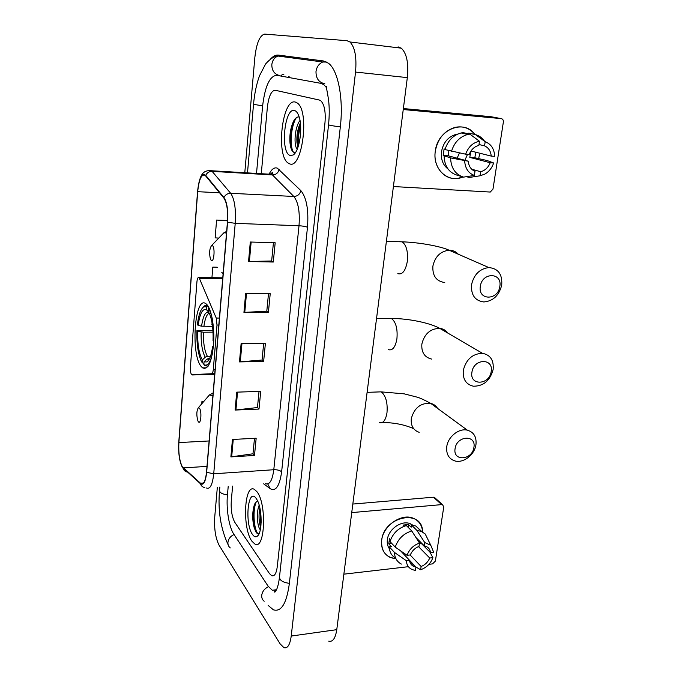 <?xml version="1.0" encoding="UTF-8"?>
<svg xmlns="http://www.w3.org/2000/svg" width="682" height="682" viewBox="0 0 682 682"><rect width="100%" height="100%" fill="white"/><g stroke="black" fill="none" stroke-linecap="round" stroke-linejoin="round"><path stroke-width="1.02" d="M191.557 374.64L211.633 373.736C212.477 373.531 213.031 372.108 213.304 369.439L216.995 325.041L216.245 318.059L198.999 277.463C197.976 277.037 197.277 278.52 196.919 281.93L190.397 367.129C190.227 370.633 190.619 373.131 191.557 374.64M201.54 366.873L202.639 367.888C208.163 370.079 211.821 362.023 213.619 343.719C214.719 326.866 211.352 308.537 206.535 304.24L206.083 303.857C194.566 294.113 190.38 355.697 201.54 366.873M295.042 118.958L294.044 122.564L295.042 118.958M251.905 541.201L254.889 544.048C265.102 550.553 266.935 503.171 256.816 491.577L254.369 489.378C244.182 483.18 242.144 528.243 251.905 541.201L254.889 544.048C265.102 550.553 266.935 503.171 256.816 491.577L254.369 489.378C244.182 483.18 242.144 528.243 251.905 541.201M289.287 163.654C301.93 170.943 310.131 111.064 297.224 102.982L295.383 102.078C282.229 97.901 275.707 155.726 288.162 163.032L289.287 163.654C301.93 170.943 310.131 111.064 297.224 102.982L295.383 102.078C282.229 97.901 275.707 155.726 288.162 163.032L289.287 163.654M182.375 466.863C179.554 461.33 178.386 453.232 178.88 442.584L197.686 191.685C198.999 179.281 201.497 173.825 205.163 175.325L223.867 198.036C226.918 202.673 228.103 210.687 227.43 222.076L206.51 472.114C205.546 480.938 203.654 484.749 200.832 483.529L182.375 466.863M182.35 467.289L200.423 483.7C203.5 485.695 205.572 481.893 206.646 472.319L227.592 222.179C228.282 210.499 227.063 202.281 223.943 197.524L205.725 175.359C201.778 172.648 199.05 178.062 197.55 191.599L178.761 442.405C178.258 453.317 179.451 461.612 182.35 467.289M275.213 90.263C271.342 90.587 268.734 96.23 267.378 107.185L261.274 173.714L267.378 107.185C268.734 96.23 271.342 90.587 275.213 90.263L319.329 100.041L275.213 90.263M232.622 486.096L231.292 500.614C230.763 509.838 231.948 517.101 234.855 522.403L269.475 573.588L271.683 575.702C274.496 576.58 276.372 573.502 277.301 566.469L324.973 122.751C325.825 111.771 324.419 104.44 320.762 100.731L319.329 100.041L320.762 100.731C324.419 104.44 325.825 111.771 324.973 122.751L277.301 566.469C276.372 573.502 274.496 576.58 271.683 575.702L269.475 573.588L234.855 522.403C231.948 517.101 230.763 509.838 231.292 500.614L232.622 486.096M250.303 242.016L275.178 242.766L273.303 262.033L248.546 261.487L250.303 242.016M236.731 392.15L260.729 391.349L258.998 409.072L235.111 410.053L236.731 392.15M232.451 439.481L256.168 438.211L254.488 455.465L230.874 456.897L232.451 439.481M245.648 293.482L270.225 293.678L268.401 312.407L243.943 312.407L245.648 293.482M241.13 343.506L265.409 343.191L263.636 361.4L239.467 361.903L241.13 343.506M227.541 220.499L216.586 220.064L215.145 237.865L218.769 238.095M204.66 367.845L204.6 368.578M203.952 401.263L201.957 401.34L201.761 403.795M217.251 267.216L212.784 267.131L211.94 277.659M263.636 361.4L262.076 359.925M263.687 343.208L262.058 360.036L239.467 361.903M268.401 312.407L266.798 311.12M268.486 293.669L266.79 311.205L243.943 312.407M254.488 455.465L252.996 453.649M254.488 438.304L252.988 453.786L230.874 456.897M258.998 409.072L257.472 407.418M259.024 391.408L257.464 407.546L235.111 410.053M273.303 262.033L271.658 260.933M273.422 242.715L271.649 261.01L248.546 261.487M211.761 374.452L214.668 374.546M201.957 401.34L203.85 401.391M212.784 267.131L217.413 267.404M216.586 220.064L227.524 220.832M326.465 87.628L323.899 84.73L321.086 83.392L276.611 75.276C269.637 76.171 264.974 86.384 262.63 105.906L256.517 173.433M228.214 486.419L227.43 495.098C226.092 508.823 228.999 527.101 233.773 534.091L268.145 586.222L272.297 590.245L276.525 589.725M217.345 487.212L214.719 517.237C214.088 528.882 215.529 538.192 219.058 545.157L280.114 643.851L283.9 647.644C287.565 648.727 290.003 644.865 291.223 636.05L355.527 72.062C356.814 57.211 354.947 47.177 349.934 41.977L346.985 40.698L264.684 34.1C259.808 35.259 256.526 43.034 254.846 57.441L244.787 172.734M328.767 641.157C332.765 642.163 335.433 638.326 336.772 629.665L407.325 77.62C408.731 63.128 406.719 53.315 401.289 48.166L398.092 46.879M268.162 605.428L273.371 609.802C281.24 612.274 286.559 603.57 289.339 583.69L340.327 126.903C343.66 98.83 338.136 70.374 328.485 63.256L323.447 60.971L278.495 55.106C275.869 54.799 273.26 56.069 270.669 58.899M289.27 56.504L286.943 57.228M289.108 76.555L288.486 76.486M260.285 529.837L259.603 528.84C257.131 524.577 256.364 511.611 259.177 505.183M260.72 527.45L260.012 525.14C258.759 519.693 258.725 514.006 259.902 508.073M252.562 534.569C254.301 536.99 255.98 537.45 257.608 535.95C262.442 531.994 262.22 508.883 257.259 500.187L256.142 498.389C247.924 486.709 244.378 523.759 252.562 534.569M257.719 501.125C256.279 501.33 255.111 502.736 254.198 505.362C252.289 512.191 252.229 519.445 254.036 527.135L255.707 531.551C256.841 533.512 257.967 534.202 259.083 533.639M258.035 533.81C254.062 530.144 252.263 510.264 256.347 501.73M261.155 522.378L260.712 512.898M255.835 531.764L254.514 527.902C252.672 520.008 252.707 512.139 254.608 504.305M260.908 525.907L260.174 509.411M420.427 542.548L420.172 543.094L420.427 542.548M395.969 558.797C385.79 557.399 381.025 551.192 381.69 540.195C384.111 515.745 422.849 508.516 422.601 532.028C422.141 525.413 419.08 520.843 413.428 518.32C401.707 512.89 383.182 525.541 381.69 540.195C380.897 548.192 383.574 553.861 389.737 557.211L395.969 558.797M343.864 574.167L408.39 566.691M428.952 564.304L432.541 563.886L435.372 561.098L443.752 506.99L442.592 504.723L441.68 504.612L433.428 497.204L352.824 504.058M351.733 512.608L441.68 504.612M433.428 497.204L435.304 498.184M418.484 546.597L429.72 558.012C427.989 562.053 425.125 564.875 421.126 566.486L410.129 554.96M390.598 539.76L389.507 538.61L388.774 543.835L391.357 546.597L389.252 546.819L394.477 552.446L406.276 560.664L409.524 560.297L415.918 567.092L413.761 566.452C411.323 565.259 409.908 563.204 409.524 560.297L400.59 550.834M389.396 548.788C387.598 546.239 386.924 543.179 387.376 539.607C388.476 528.959 401.979 519.786 410.479 523.819L412.891 525.217M415.952 537.527L424.238 545.839L424.733 542.54L416.941 530.443L411.502 525.063L411.186 527.203L408.509 524.543L403.394 525.038L404.486 526.129M395.654 558.14C391.57 555.804 389.439 552.036 389.252 546.819M389.993 541.568C392.806 533.375 398.262 528.038 406.361 525.566L411.757 530.963L419.498 543.094L419.004 546.401C414.954 548.004 412.056 550.843 410.308 554.943L407.06 555.301L395.228 547.135L389.993 541.568M411.502 525.063L415.858 526.044L421.962 531.696M401.4 564.082C396.984 561.806 394.682 557.927 394.477 552.446M395.228 547.135C398.092 538.865 403.599 533.477 411.757 530.963M416.941 530.443L421.331 531.414L425.21 533.972L428.722 541.09M415.918 567.092L415.432 570.348C409.908 569.606 406.856 566.375 406.276 560.664M407.06 555.301C409.362 549.232 413.505 545.165 419.498 543.094M424.733 542.54L430.785 545.276L433.709 552.352L430.538 552.701L416.881 538.985M424.238 545.839L426.045 546.359C428.663 547.544 430.163 549.658 430.538 552.701M418.066 540.178L417.93 540.638M421.305 543.426L420.581 543.503L418.305 541.21M403.863 554.304L406.779 557.39M429.72 558.012L432.9 557.654L429.856 552.028M432.9 557.654C430.615 563.613 426.531 567.646 420.632 569.734L421.126 566.486M411.86 564.764L412.533 565.148M415.875 567.04L420.632 569.734M404.204 554.219L404.324 553.409M388.774 543.835L391.826 543.52M408.109 527.314L408.509 524.543M491.176 371.622C493.921 357.922 473.675 358.331 471.935 372.159C469.369 385.935 489.471 385.219 491.176 371.622M463.317 370.275C466.181 359.329 472.566 353.677 482.464 353.31C490.409 354.896 493.964 360.284 493.137 369.474C490.077 380.658 483.495 386.234 473.393 386.208C465.942 384.443 462.584 379.132 463.317 370.275M209.766 358.195L206.961 359.107L204.063 361.827L207.013 361.946C209.596 360.096 211.446 355.015 212.562 346.703L213.304 347.479M203.909 363.719L202.128 362.594L200.917 360.343C197.874 352.824 196.552 342.85 196.953 330.403L212.929 330.31M212.085 323.106L211.897 324.581M207.618 305.485L204.898 305.613L203.159 307.258M212.631 352.603C210.414 362.756 207.481 366.728 203.841 364.529L205.077 365.782L208.198 366.115M207.78 305.715L206.586 306.823L203.773 306.823C200.704 308.989 198.581 314.922 197.405 324.632L198.172 325.425L201.582 326.184L212.554 326.38M209.007 307.863L208.351 308.477C209.945 310.651 211.267 314.121 212.307 318.903M206.586 306.823L206.365 309.585C202.486 308.469 199.758 313.746 198.172 325.425M213.739 341.367L213.057 340.668C213.406 329.602 212.264 320.719 209.63 314.018L208.129 311.265L208.351 308.477M203.841 364.529L204.063 361.827M208.701 312.151L206.365 309.585M212.562 346.703L213.423 346.294M196.953 330.403L197.72 331.205C197.396 344.069 198.939 353.634 202.341 359.908L202.128 362.594M213.04 332.143L203.441 332.219L197.72 331.205M202.341 359.908L205.231 357.206L207.379 356.302L210.525 356.251M473.905 447.426C476.505 434.408 456.71 435.517 455.09 448.62C452.66 461.705 472.319 460.316 473.905 447.426M446.778 446.574C448.014 436.702 458.969 427.989 467.332 430.154C473.879 432.149 476.744 437.017 475.942 444.766C474.604 454.809 463.3 463.513 454.86 460.913C448.756 458.798 446.062 454.024 446.778 446.574M199.417 408.134L198.3 407.785C196.484 411.058 196.365 415.474 197.951 421.033L198.326 421.681C200.875 425.466 202.034 411.135 199.417 408.134M499.804 286.534C502.625 272.306 482.148 271.879 480.341 286.287C477.698 300.609 498.031 300.694 499.804 286.534M471.56 284.641C473.981 274.445 479.736 268.751 488.841 267.557C498.192 268.486 502.489 274.317 501.722 285.042C499.122 295.485 493.146 301.12 483.802 301.956C474.97 300.771 470.895 294.999 471.56 284.641M212.434 245.597L211.608 245.511C209.451 248.708 209.076 253.295 210.474 259.262L211.25 260.439C214.02 263.03 215.29 247.319 212.434 245.597M479.548 154.507L478.628 158.659L479.548 154.507M462.976 176.953C448.296 183.663 432.32 169.264 435.304 151.199C437.46 129.554 464.05 118.608 474.919 134.482C469.804 128.207 463.283 125.812 455.346 127.312C444.434 130.586 437.75 138.548 435.304 151.199C432.789 166.937 444.655 180.739 458.014 178.326L462.976 176.953M393.403 186.536L490.264 192.051L492.984 189.11L503.359 122.078C503.504 120.109 502.77 118.958 501.176 118.608L491.014 116.716L403.369 108.557M403.25 109.538L501.176 118.608M459.412 152.904L457.162 158.198M470.776 151.319L469.804 157.389L490.205 162.742C488.227 167.559 485.047 170.543 480.657 171.719L471.68 169.196M445.124 149.188L444.101 148.923L443.189 155.445L450.572 157.909C451.007 168.087 455.337 174.49 463.572 177.115L474.382 175.427L474.987 171.344C471.006 169.605 468.747 166.22 468.21 161.182L448.347 155.82L448.858 150.586M467.52 154.328L464.894 160.287M475.772 152.214L474.834 157.755L487.161 160.551L493.657 162.989C491.961 167.951 489.054 171.642 484.919 174.072L480.043 175.794L480.657 171.719M448.006 168.991C442.891 164.984 440.717 159.213 441.501 151.668C443.309 142.436 448.202 136.664 456.173 134.345L457.665 134.107M462.166 176.698L457.017 175.155C448.858 172.546 444.545 166.212 444.093 156.144M445.014 149.58C447.844 140.662 453.215 135.13 461.126 132.964L463.163 132.649L469.864 134.141L479.48 141.251L478.866 145.402C474.416 146.553 471.194 149.571 469.199 154.456L465.653 154.192L445.014 149.58M478.994 144.533L484.561 145.854L485.183 141.711L475.499 134.61L468.756 133.118L468.645 133.868M451.51 151.276C454.391 142.257 459.821 136.656 467.801 134.465L469.864 134.141M475.499 134.61C479.258 135.684 482.302 137.917 484.638 141.31M450.572 157.909L468.21 161.182M474.382 175.427C468.398 173.245 465.167 168.411 464.672 160.926M465.653 154.192C468.312 146.886 472.916 142.572 479.48 141.251M485.183 141.711C491.134 144.047 494.297 148.932 494.68 156.349L491.219 156.093L470.981 151.012M484.561 145.854C488.525 147.662 490.742 151.08 491.219 156.093M469.864 177.371L480.043 175.794M466.462 176.664L469.156 177.465M490.205 162.742L493.657 162.989M469.804 157.389L474.834 157.755M443.189 155.445L448.347 155.82M297.25 149.153C293.55 146.144 294.556 127.193 299.995 120.475M297.949 147.346L296.96 142.453C296.491 135.565 297.625 129.086 300.37 122.99M290.106 155.428L292.979 155.07C299.347 152.086 303.192 127.483 298.904 116.204C297.744 112.914 296.295 111.03 294.547 110.535C284.445 107.1 280.08 152.785 290.106 155.428M299.159 116.997C297.224 116.622 295.4 117.952 293.686 120.987C290.575 127.568 289.356 134.985 290.038 143.229C290.6 148.147 291.785 151.157 293.584 152.239L295.383 152.367M293.456 152.171C289.56 146.545 290.762 126.417 296.278 117.747M298.69 145.019C298.034 138.906 298.673 132.393 300.6 125.488M291.274 148.991L290.43 144.2C289.765 136.221 290.873 128.446 293.746 120.885M298.06 147.022L297.71 144.328C297.13 137.38 298.025 130.356 300.404 123.254M192.128 374.964L214.685 374.375M213.304 369.439L215.103 369.397M211.633 373.736L214.745 373.651M216.995 325.041L218.811 325.033M216.245 318.059L219.399 318.059M199.596 278.358L222.69 278.691M178.88 442.584L209.11 440.964M269.313 173.697C271.811 168.974 274.488 167.124 277.344 168.156L300.873 190.636C306.568 197.627 308.767 209.834 307.48 227.268L281.623 471.85C279.594 486.13 275.784 491.739 270.208 488.687L263.661 483.828M205.725 175.359C207.064 172.691 209.195 171.353 212.111 171.353L272.459 174.933L271.044 173.927L268.137 174.123M187.345 472.038C185.24 471.637 183.867 470.409 183.228 468.363M227.592 222.179L235.222 223.346L213.722 473.785L206.646 472.319M223.943 197.524C225.367 194.728 227.609 193.313 230.669 193.287C234.557 199.042 236.074 209.059 235.222 223.346L299.006 225.759C300.02 211.872 298.29 202.111 293.823 196.476L272.459 174.933C275.988 174.788 278.213 172.938 279.134 169.392M204.813 487.562C202.571 487.17 201.105 485.891 200.423 483.7M265.451 483.691C269.578 485.124 272.357 480.469 273.789 469.728L213.722 473.785C212.494 484.774 210.09 489.523 206.518 488.005M208.564 170.44L211.514 170.747L212.111 171.353L230.669 193.287L293.823 196.476C297.523 196.288 299.867 194.344 300.873 190.636M281.623 471.85C279.987 470.35 277.378 469.642 273.789 469.728L299.006 225.759C302.817 225.972 305.638 226.475 307.48 227.268M270.208 488.687L267.753 483.964M197.686 191.685L219.57 192.784M183.245 467.912L206.987 466.386M200.431 483.223L203.483 483.009M241.957 343.489L240.286 361.861M237.541 392.124L235.921 409.993M233.253 439.438L231.675 456.821M246.483 293.482L244.77 312.382M251.147 242.042L249.39 261.487M286.073 57.117L283.141 55.711M281.035 55.43L277.906 56.026C274.155 56.265 270.055 58.925 265.596 63.989L259.527 75.728C256.492 84.099 254.497 93.63 253.525 104.32L262.63 105.863M325.203 61.389L322.782 62.002L277.906 56.026C274.386 57.612 272.357 60.468 271.82 64.602C271.82 70.783 274.556 74.457 280.038 75.625M326.738 62.079L322.782 62.002C318.912 63.767 316.653 66.955 315.996 71.55C315.911 78.421 318.852 82.496 324.82 83.767M340.335 126.843C332.876 125.974 328.946 125.258 328.545 124.712C329.432 115.838 329.457 107.722 328.605 100.348C326.814 88.131 326.056 87.799 326.601 86.563M289.373 583.34C282.842 582.445 279.543 580.322 279.501 576.981C278.887 582.044 278.009 586.026 276.866 588.941L275.579 591.354C274.82 592.36 274.437 592.385 274.428 591.447L275.017 590.493M264.19 601.243C262.34 599.802 261.521 597.807 261.726 595.258C262.331 591.439 264.573 588.575 268.444 586.665M230.277 547.927C228.547 546.555 227.762 544.688 227.933 542.326C228.453 538.797 230.49 536.188 234.045 534.509M228.138 544.773C220.644 528.567 217.78 510.468 219.544 490.477C219.638 492.719 222.272 494.177 227.456 494.851M407.325 77.62L355.527 72.062M336.772 629.665L291.223 636.05M447.895 333.106C445.892 330.361 443.181 328.775 439.754 328.357C430.385 328.579 424.417 333.805 421.86 344.035C421.28 352.321 424.536 357.342 431.621 359.09M388.152 318.477L391.775 318.724C396.012 322.364 397.725 329.039 396.924 338.741C395.407 347.147 392.585 350.787 388.467 349.67M209.127 358.203L209.647 358.459M208.777 312.279C205.401 311.503 203.006 316.141 201.582 326.184M206.961 359.107L209.229 359.295M209.212 313.115C206.706 314.368 204.932 318.801 203.901 326.431M201.13 331.981C200.875 343.234 202.247 351.639 205.231 357.206M203.441 332.219C203.21 342.952 204.523 350.983 207.379 356.302M437.571 408.39C435.986 405.764 433.692 404.094 430.692 403.36C420.751 402.712 414.281 407.81 411.297 418.646C410.7 425.679 413.326 430.24 419.174 432.32M378.05 391.962L380.94 391.86L382.031 392.508C386.097 396.677 387.743 403.454 386.975 412.823C385.671 420.283 383.173 423.556 379.49 422.627M212.878 395.995L209.485 394.895L208.163 396.421M458.321 254.233C455.874 251.547 452.797 250.209 449.097 250.209C440.453 251.266 435.048 256.577 432.882 266.133C432.371 275.869 436.327 281.334 444.749 282.527M398.979 241.65L402.141 241.837C406.421 245.06 408.143 251.59 407.307 261.428C405.534 270.89 402.371 274.965 397.811 273.644M226.509 233.065L223.918 232.767L222.11 234.634M221.778 272.34L223.108 273.746M206.655 367.803L202.639 367.888M198.999 277.463L222.767 277.813M270.2 174.242C272.34 172.384 273.107 172.086 272.493 173.347L271.768 174.336L211.514 170.747C201.983 169.69 200.355 176.382 198.292 185.521M184.336 470.034L182.222 467.085M200.832 483.529L203.108 483.368M281.172 75.736C282.433 74.125 283.328 73.809 283.874 74.781M247.489 172.896L253.516 104.372M328.536 124.789L279.501 576.981M219.544 490.477L219.851 487.033M401.289 48.166L349.934 41.977M258.649 534.518L257.608 535.95M254.036 527.135L254.514 527.902M260.848 526.478L260.012 525.14M434.323 497.314L442.592 504.723M413.761 566.452L410.07 562.522M411.757 525.08L410.479 523.819M421.331 531.414L415.858 526.044M430.785 545.276L425.21 533.972M376.541 318.503L391.306 318.468C408.066 318.409 429.865 322.842 439.754 328.357L482.464 353.31M203.773 306.823L204.898 305.613M208.956 359.764L207.013 361.946M209.289 359.175L208.914 358.221M413.701 428.697C404.46 424.613 393.991 422.55 382.287 422.516M367.104 392.355L380.94 391.86L404.196 393.846L416.881 397.086C419.43 397.691 424.034 399.78 430.692 403.36L467.332 430.154M198.3 407.785L209.485 394.895L213.116 393.071M386.404 241.334L402.141 241.837C418.202 242.272 440.376 246.142 449.097 250.209L488.841 267.557M211.608 245.511L223.918 232.767L226.654 231.403M456.838 134.499L456.173 134.345M467.801 134.465L461.126 132.964M295.468 152.512L292.979 155.07M290.038 143.229L290.43 144.2M297.71 144.328L296.96 142.453"/></g></svg>
